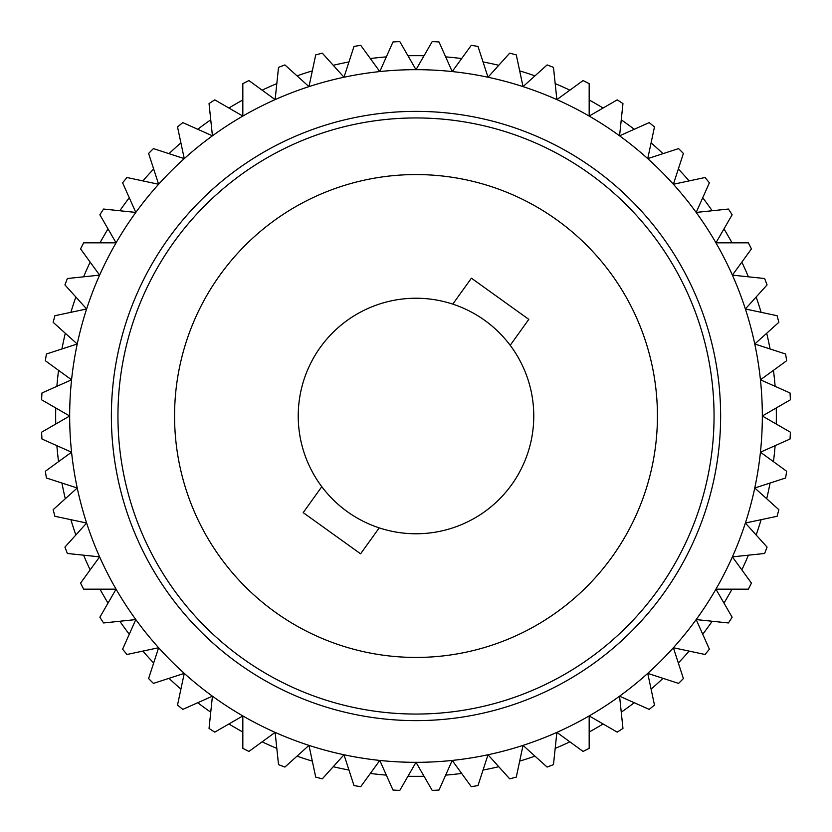 <?xml version="1.0" encoding="UTF-8"?>
<svg xmlns="http://www.w3.org/2000/svg" width="832" height="832" viewBox="0 0 832 832"><rect width="100%" height="100%" fill="white"/><g stroke="black" fill="none" stroke-linecap="round" stroke-linejoin="round"><path stroke-width="1.25" d="M69.67 416A346.33 346.33 0 0 1 416 69.67A346.33 346.33 0 0 1 762.33 416L790.4 432.203A374.754 374.754 0 0 1 790.046 439.015L760.438 452.202L786.656 471.255A374.754 374.754 0 0 1 785.585 477.994L754.77 488.01L778.846 509.694A374.754 374.754 0 0 1 777.088 516.287L745.378 523.026L767.073 547.102A374.754 374.754 0 0 1 764.618 553.478L732.389 556.868L751.442 583.086A374.754 374.754 0 0 1 748.342 589.17L715.936 589.17L732.139 617.23A374.754 374.754 0 0 1 728.416 622.96L696.186 619.57L709.374 649.178A374.754 374.754 0 0 1 705.078 654.482L673.379 647.743L683.394 678.569A374.754 374.754 0 0 1 678.569 683.394L647.743 673.379L654.482 705.078A374.754 374.754 0 0 1 649.178 709.374L619.57 696.186L622.96 728.416A374.754 374.754 0 0 1 617.23 732.139L589.17 715.936L589.17 748.342A374.754 374.754 0 0 1 583.086 751.442L556.868 732.389L553.478 764.618A374.754 374.754 0 0 1 547.102 767.073L523.026 745.378L516.287 777.088A374.754 374.754 0 0 1 509.694 778.846L488.01 754.77L477.994 785.585A374.754 374.754 0 0 1 471.255 786.656L452.202 760.438L439.015 790.046A374.754 374.754 0 0 1 432.203 790.4L416 762.33L399.797 790.4A374.754 374.754 0 0 1 392.985 790.046L379.798 760.438L360.745 786.656A374.754 374.754 0 0 1 354.006 785.585L343.99 754.77L322.306 778.846A374.754 374.754 0 0 1 315.713 777.088L308.974 745.378L284.898 767.073A374.754 374.754 0 0 1 278.522 764.618L275.132 732.389L248.914 751.442A374.754 374.754 0 0 1 242.83 748.342L242.83 715.936L214.77 732.139A374.754 374.754 0 0 1 209.04 728.416L212.43 696.186L182.822 709.374A374.754 374.754 0 0 1 177.518 705.078L184.257 673.379L153.431 683.394A374.754 374.754 0 0 1 148.606 678.569L158.621 647.743L126.922 654.482A374.754 374.754 0 0 1 122.626 649.178L135.814 619.57L103.584 622.96A374.754 374.754 0 0 1 99.861 617.23L116.064 589.17L83.658 589.17A374.754 374.754 0 0 1 80.558 583.086L99.611 556.868L67.382 553.478A374.754 374.754 0 0 1 64.927 547.102L86.622 523.026L54.912 516.287A374.754 374.754 0 0 1 53.154 509.694L77.23 488.01L46.415 477.994A374.754 374.754 0 0 1 45.344 471.255L71.562 452.202L41.954 439.015A374.754 374.754 0 0 1 41.6 432.203L69.67 416L41.6 399.797A374.754 374.754 0 0 1 41.954 392.985L71.562 379.798L45.344 360.745A374.754 374.754 0 0 1 46.415 354.006L77.23 343.99L53.154 322.306A374.754 374.754 0 0 1 54.912 315.713L86.622 308.974L64.927 284.898A374.754 374.754 0 0 1 67.382 278.522L99.611 275.132L80.558 248.914A374.754 374.754 0 0 1 83.658 242.83L116.064 242.83L99.861 214.77A374.754 374.754 0 0 1 103.584 209.04L135.814 212.43L122.626 182.822A374.754 374.754 0 0 1 126.922 177.518L158.621 184.257L148.606 153.431A374.754 374.754 0 0 1 153.431 148.606L184.257 158.621L177.518 126.922A374.754 374.754 0 0 1 182.822 122.626L212.43 135.814L209.04 103.584A374.754 374.754 0 0 1 214.77 99.861L242.83 116.064L242.83 83.658A374.754 374.754 0 0 1 248.914 80.558L275.132 99.611L278.522 67.382A374.754 374.754 0 0 1 284.898 64.927L308.974 86.622L315.713 54.912A374.754 374.754 0 0 1 322.306 53.154L343.99 77.23L354.006 46.415A374.754 374.754 0 0 1 360.745 45.344L379.798 71.562L392.985 41.954A374.754 374.754 0 0 1 399.797 41.6L416 69.67L432.203 41.6A374.754 374.754 0 0 1 439.015 41.954L452.202 71.562L471.255 45.344A374.754 374.754 0 0 1 477.994 46.415L488.01 77.23L509.694 53.154A374.754 374.754 0 0 1 516.287 54.912L523.026 86.622L547.102 64.927A374.754 374.754 0 0 1 553.478 67.382L556.868 99.611L583.086 80.558A374.754 374.754 0 0 1 589.17 83.658L589.17 116.064L617.23 99.861A374.754 374.754 0 0 1 622.96 103.584L619.57 135.814L649.178 122.626A374.754 374.754 0 0 1 654.482 126.922L647.743 158.621L678.569 148.606A374.754 374.754 0 0 1 683.394 153.431L673.379 184.257L705.078 177.518A374.754 374.754 0 0 1 709.374 182.822L696.186 212.43L728.416 209.04A374.754 374.754 0 0 1 732.139 214.77L715.936 242.83L748.342 242.83A374.754 374.754 0 0 1 751.442 248.914L732.389 275.132L764.618 278.522A374.754 374.754 0 0 1 767.073 284.898L745.378 308.974L777.088 315.713A374.754 374.754 0 0 1 778.846 322.306L754.77 343.99L785.585 354.006A374.754 374.754 0 0 1 786.656 360.745L760.438 379.798L790.046 392.985A374.754 374.754 0 0 1 790.4 399.797L762.33 416A346.33 346.33 0 0 1 416 762.33A346.33 346.33 0 0 1 69.67 416A346.33 346.33 0 0 0 416 762.33A346.33 346.33 0 0 0 762.33 416M452.785 304.117L471.401 278.179L528.809 319.374L510.203 345.311M321.797 486.689L303.191 512.626L360.599 553.821L379.215 527.883M657.436 416A241.436 241.436 0 0 1 416 657.436A241.436 241.436 0 0 1 174.564 416A241.436 241.436 0 0 1 416 174.564A241.436 241.436 0 0 1 657.436 416M533.77 416A117.77 117.77 0 0 1 416 533.77A117.77 117.77 0 0 1 298.23 416A117.77 117.77 0 0 1 416 298.23A117.77 117.77 0 0 1 533.77 416M714.054 416A298.054 298.054 0 0 0 416 117.946A298.054 298.054 0 0 0 117.946 416A298.054 298.054 0 0 0 416 714.054A298.054 298.054 0 0 0 714.054 416M776.256 407.961A360.35 360.35 0 0 1 776.256 424.039M775.122 445.661A360.35 360.35 0 0 1 773.448 461.656M770.058 483.038A360.35 360.35 0 0 1 766.709 498.763M761.114 519.678A360.35 360.35 0 0 1 756.142 534.976M748.384 555.183A360.35 360.35 0 0 1 741.842 569.878M732.014 589.17A360.35 360.35 0 0 1 723.975 603.086M712.182 621.254A360.35 360.35 0 0 1 702.728 634.254M689.104 651.082A360.35 360.35 0 0 1 678.34 663.031M663.031 678.34A360.35 360.35 0 0 1 651.082 689.104M634.254 702.728A360.35 360.35 0 0 1 621.254 712.182M603.086 723.975A360.35 360.35 0 0 1 589.17 732.014M569.878 741.842A360.35 360.35 0 0 1 555.183 748.384M534.976 756.142A360.35 360.35 0 0 1 519.678 761.114M498.763 766.709A360.35 360.35 0 0 1 483.038 770.058M461.656 773.448A360.35 360.35 0 0 1 445.661 775.122M424.039 776.256A360.35 360.35 0 0 1 407.961 776.256M386.339 775.122A360.35 360.35 0 0 1 370.344 773.448M348.962 770.058A360.35 360.35 0 0 1 333.237 766.709M312.322 761.114A360.35 360.35 0 0 1 297.024 756.142M276.817 748.384A360.35 360.35 0 0 1 262.122 741.842M242.83 732.014A360.35 360.35 0 0 1 228.914 723.975M210.746 712.182A360.35 360.35 0 0 1 197.746 702.728M180.918 689.104A360.35 360.35 0 0 1 168.969 678.34M153.66 663.031A360.35 360.35 0 0 1 142.896 651.082M129.272 634.254A360.35 360.35 0 0 1 119.818 621.254M108.025 603.086A360.35 360.35 0 0 1 99.986 589.17M90.158 569.878A360.35 360.35 0 0 1 83.616 555.183M75.858 534.976A360.35 360.35 0 0 1 70.886 519.678M65.291 498.763A360.35 360.35 0 0 1 61.942 483.038M58.552 461.656A360.35 360.35 0 0 1 56.878 445.661M55.744 424.039A360.35 360.35 0 0 1 55.744 407.961M56.878 386.339A360.35 360.35 0 0 1 58.552 370.344M61.942 348.962A360.35 360.35 0 0 1 65.291 333.237M70.886 312.322A360.35 360.35 0 0 1 75.858 297.024M83.616 276.817A360.35 360.35 0 0 1 90.158 262.122M99.986 242.83A360.35 360.35 0 0 1 108.025 228.914M119.818 210.746A360.35 360.35 0 0 1 129.272 197.746M142.896 180.918A360.35 360.35 0 0 1 153.66 168.969M168.969 153.66A360.35 360.35 0 0 1 180.918 142.896M197.746 129.272A360.35 360.35 0 0 1 210.746 119.818M228.914 108.025A360.35 360.35 0 0 1 242.83 99.986M262.122 90.158A360.35 360.35 0 0 1 276.817 83.616M297.024 75.858A360.35 360.35 0 0 1 312.322 70.886M333.237 65.291A360.35 360.35 0 0 1 348.962 61.942M370.344 58.552A360.35 360.35 0 0 1 386.339 56.878M407.961 55.744A360.35 360.35 0 0 1 424.039 55.744M445.661 56.878A360.35 360.35 0 0 1 461.656 58.552M483.038 61.942A360.35 360.35 0 0 1 498.763 65.291M519.678 70.886A360.35 360.35 0 0 1 534.976 75.858M555.183 83.616A360.35 360.35 0 0 1 569.878 90.158M589.17 99.986A360.35 360.35 0 0 1 603.086 108.025M621.254 119.818A360.35 360.35 0 0 1 634.254 129.272M651.082 142.896A360.35 360.35 0 0 1 663.031 153.66M678.34 168.969A360.35 360.35 0 0 1 689.104 180.918M702.728 197.746A360.35 360.35 0 0 1 712.182 210.746M723.975 228.914A360.35 360.35 0 0 1 732.014 242.83M741.842 262.122A360.35 360.35 0 0 1 748.384 276.817M756.142 297.024A360.35 360.35 0 0 1 761.114 312.322M766.709 333.237A360.35 360.35 0 0 1 770.058 348.962M773.448 370.344A360.35 360.35 0 0 1 775.122 386.339M111.374 416A304.626 304.626 0 0 1 416 111.374A304.626 304.626 0 0 1 720.626 416A304.626 304.626 0 0 1 416 720.626A304.626 304.626 0 0 1 111.374 416"/></g></svg>
